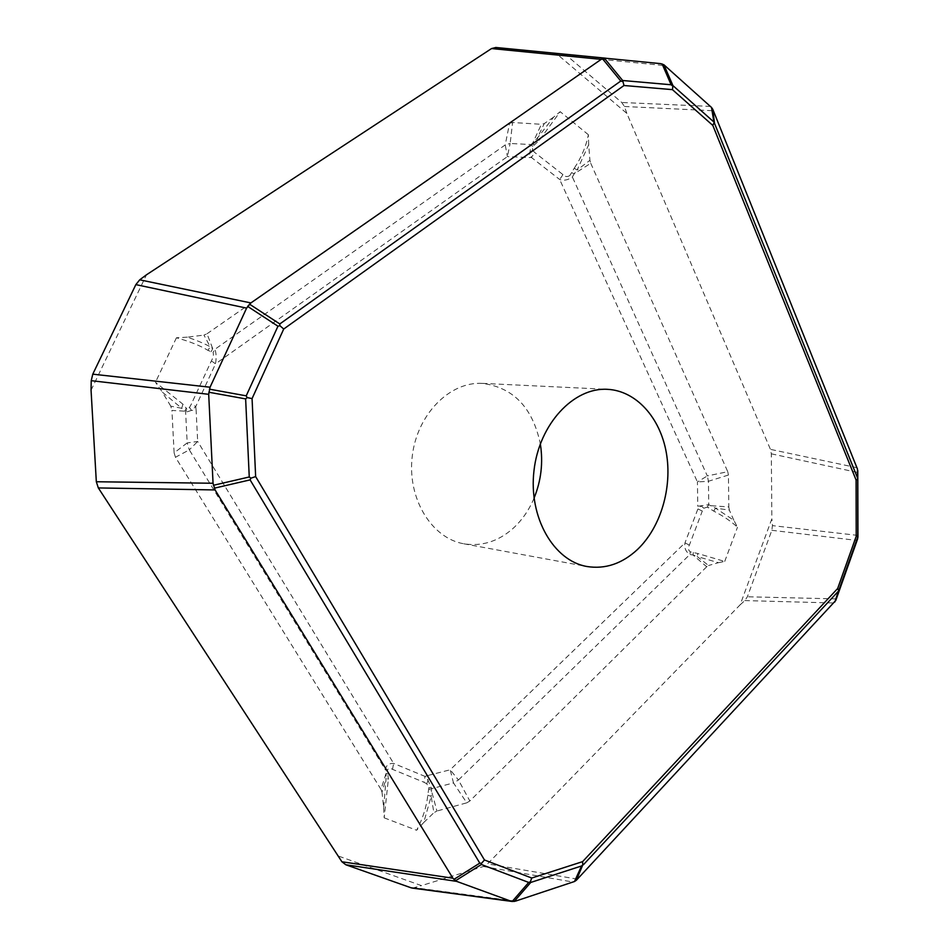 <?xml version="1.0" encoding="UTF-8"?>
<svg xmlns="http://www.w3.org/2000/svg" width="949" height="949" viewBox="0 0 949 949"><rect width="100%" height="100%" fill="white"/><g stroke="black" fill="none" stroke-linecap="round" stroke-linejoin="round"><path stroke-width="0.71" stroke-dasharray="4.75 3.56" d="M539.222 140.428L537.11 138.424L531.132 144.545L529.127 157.57L531.44 157.487L534.738 152.492L532.519 150.203L532.757 146.371L539.222 140.428L560.195 111.685L553.682 117.083L537.11 138.424L544.263 123.607L541.404 124.295L532.567 143.429L534.121 145.28M532.757 146.371L531.132 144.545L510.135 143.465L512.614 122.504L541.404 124.295M532.519 150.203L529.388 152.753L531.44 157.487L559.696 179.515C563.789 180.939 568.024 180.096 572.389 177L574.121 173.869L590.741 163.275L589.922 160.31L577.122 170.037L588.688 144.746L589.922 160.31M590.741 163.275L727.753 471.712L707.313 475.923L572.389 177L569.827 175.529C567.312 177.143 565.011 176.834 562.947 174.604L534.738 152.492M189.527 407.441L191.473 410.395L196.099 410.004L195.743 406.599L191.473 403.811L189.527 407.441L186.823 409.078L185.636 412.281L187.19 442.91L174.118 452.887L171.923 410.442L184.96 411.166L185.636 412.281L191.473 410.395L195.743 406.599L215.542 363.835C216.479 357.465 216.253 352.625 214.854 349.339L212.706 348.639L207.024 333.763L203.952 335.092L210.168 346.741C204.213 343.502 196.597 340.311 187.309 337.168L203.952 335.092M207.024 333.763L509.542 123.394L505.224 144.924L214.854 349.339L213.062 352.53C213.857 354.653 213.288 357.453 211.366 360.917L191.473 403.811M553.682 117.083L544.263 123.607M509.542 123.394L512.614 122.504M211.366 360.917L215.542 363.835L507.418 156.597L510.135 143.465L505.224 144.924L507.418 156.597L529.127 157.57M571.618 172.576L574.121 173.869L577.122 170.037L574.252 168.222L569.827 175.529M588.688 144.746L588.38 134.734C585.972 146.609 581.263 157.771 574.252 168.222M713.802 511.143L715.427 508.095L708.749 504.69L697.764 506.268L697.918 508.889L702.307 511.072L703.802 508.249L707.254 507.098L713.802 511.143C723.387 516.09 731.276 521.452 737.492 527.241L733.85 520.277L715.427 508.095L729.366 510.123L728.808 506.956L710.042 505.615L708.547 507.952M562.947 174.604L559.696 179.515L697.432 481.95L708.44 481.262L728.441 475.034L728.808 506.956M703.802 508.249L701.157 505.888L697.918 508.889L684.964 542.923C684.122 547.929 685.747 551.784 689.864 554.489L693.067 555.023L706.697 566.755L708.559 565.509L697.171 556.505L718.417 562.686L708.559 565.509M706.697 566.755L469.85 800.98L458.45 779.995L689.864 554.489L690.291 551.843C688.167 550.123 687.871 547.87 689.389 545.082L702.307 511.072M733.85 520.277L729.366 510.123M727.753 471.712L728.441 475.034M707.254 507.098L708.749 504.69L708.44 481.262L707.313 475.923L697.432 481.95L697.764 506.268M693.375 552.437L693.067 555.023L697.171 556.505L697.764 553.504L690.291 551.843M718.417 562.686L724.716 561.44L697.764 553.504M427.797 795.167L431.178 796.353L431.605 788.678L428.046 780.363L427.524 775.594L425.045 776.412L424.001 782.261L426.753 783.779L428.912 787.48L427.797 795.167C426.528 806.899 422.803 818.596 416.611 830.268L423.728 822.522L431.178 796.353L433.883 812.712L436.943 811.027L431.309 790.185L428.687 788.951M428.912 787.48L431.605 788.678L453.48 782.925L466.778 802.83L436.943 811.027M426.753 783.779L428.046 780.363L425.045 776.412L393.621 763.411C388.722 763.257 385.982 765.392 385.413 769.817L386.006 773.482L380.988 789.39L382.008 792.154L386.101 778.251L383.669 807.694L382.008 792.154M380.988 789.39L175.47 457.264L189.314 449.873L385.413 769.817L387.406 770.517C388.034 768.144 389.742 767.753 392.506 769.331L424.001 782.261M423.728 822.522L433.883 812.712M469.85 800.98L466.778 802.83M689.389 545.082L684.964 542.923L450.194 769.781L453.48 782.925L458.45 779.995L450.194 769.781L427.524 775.594M387.939 774.016L386.006 773.482L386.101 778.251L388.366 779.188L387.406 770.517M383.669 807.694L384.167 817.824L388.366 779.188M170.784 406.172L162.35 392.127L181.71 408.272L170.784 406.172L171.923 410.442M175.47 457.264L174.118 452.887M392.506 769.331L393.621 763.411L197.677 441.475L187.19 442.91L189.314 449.873L197.677 441.475L196.099 410.004M211.093 351.771L212.706 348.639L210.168 346.741L207.985 350.371L213.062 352.53M182.932 404.191L181.71 408.272L184.96 411.166L186.17 408.058L182.932 404.191L155.47 382.305L162.35 392.127M187.309 337.168L176.431 337.773C189.741 341.45 200.263 345.65 207.985 350.371M534.05 498.166C528.878 510.455 521.701 520.693 512.519 528.901C497.751 541.63 481.523 546.6 463.847 543.789C431.593 538.297 407.168 498.557 412.21 456.552C416.872 414.511 449.707 381.391 482.377 383.384C513.362 387.465 532.674 407.607 540.325 443.812M626.85 113.405L624.43 106.49L621.773 102.492L567.229 55.991L562.935 54.117L556.209 53.452L626.85 113.405L770.446 449.363L771.323 453.824L771.869 518.795L740.137 604.821L487.537 863.875L483.397 866.508L421.475 885.619L337.286 855.654M495.864 47.486L556.209 53.452M91.057 390.253L146.49 274.783M740.137 604.821L744.846 600.575L747.361 596.779L771.834 530.301L772.45 525.627L771.869 518.795M412.495 888.122L421.475 885.619M186.823 409.078L186.17 408.058M660.777 63.654L562.935 54.117M710.457 106.407L621.773 102.492M567.229 55.991L664.964 65.623M624.43 106.49L713.387 110.76M856.935 467.703L770.446 449.363M176.431 337.773L155.47 382.305M384.167 817.824L416.611 830.268M724.716 561.44L737.492 527.241M588.38 134.734L560.195 111.685M857.943 535.414L772.45 525.627M771.323 453.824L857.813 472.507M836.342 598.89L747.361 596.779M771.834 530.301L857.089 540.444M744.846 600.575L833.946 602.995M577.431 879.142L487.537 863.875M515.521 901.123L415.389 887.778M483.397 866.508L573.125 882.048M463.847 543.789L587.004 566.517M482.377 383.384L607.467 389.327"/><path stroke-width="1.42" d="M540.325 443.812C543.279 462.507 541.179 480.633 534.05 498.166M637.443 549.518C622.117 563.718 605.296 569.388 587.004 566.517C553.599 560.883 528.403 517.193 533.99 470.621C539.162 424.001 573.659 387.204 607.467 389.327C636.079 390.751 660.053 417.501 666.269 452.436C672.521 487.383 660.836 527.3 637.443 549.518M135.849 284.617L92.777 374.167L210.049 387.228L246.61 308.117L135.849 284.617L139.717 279.825L146.49 274.783L491.558 48.553L495.864 47.486L660.777 63.654L663.909 64.769L672.936 85.612L672.438 89.645L623.991 85.505L283.715 329.03L252.066 398.604L255.649 476.588L484.464 859.984L531.737 878.027L582.591 861.645L837.67 588.499L856.212 536.292L856.093 480.052L712.806 125.41L672.438 89.645M663.909 64.769L711.513 107.439L712.782 109.313L714.514 123.323L714.028 122.801L712.806 125.41M712.782 109.313L857.433 468.984L857.671 479.055L856.093 480.052M139.717 279.825L250.892 302.933L601.192 59.36L491.558 48.553M345.827 864.764L411.071 887.789L510.847 901.147L456.647 881.372L345.827 864.764L341.901 861.775L98.328 487.928L96.324 481.748L91.057 390.253L91.234 380.679L92.777 374.167M605.592 58.186L601.192 59.36M250.892 302.933L246.61 308.117M604.371 58.197L622.663 80.511L623.991 85.505M622.39 81.46L620.776 81.033L602.461 58.708M249.516 304.154L279.801 323.953L279.908 325.697L283.715 329.03M672.414 85.837L671.121 84.769L662.105 63.915M714.028 122.801L711.513 107.439M857.611 478.747L857.433 468.984M857.777 470.431L857.943 536.897L857.576 539.068L857.73 536.707L856.212 536.292M857.576 539.068L835.867 600.231M835.772 600.456L576.351 880.257L574.489 881.514L581.547 865.974L582.793 864.883L582.591 861.645M857.73 536.707L857.825 535.627L857.943 536.897M857.813 471.06L857.671 479.055M834.823 601.998L838.619 590.503L837.67 588.499M582.793 864.883L576.351 880.257M574.489 881.514L515.521 901.123L512.199 901.479L528.712 882.44L530.325 881.882L531.737 878.027M341.901 861.775L452.91 878.216L215.079 489.945L98.328 487.928M452.91 878.216L456.647 881.372M510.847 901.147L512.199 901.479M96.324 481.748L213.05 483.255L215.079 489.945M530.325 881.882L530.728 882.451L514.216 901.467M453.871 879.415L479.779 863.127L481.475 863.341L484.464 859.984M481.475 863.341L481.368 864.503L455.496 880.779M213.395 485.295L249.255 476.979L250.88 478.189L255.649 476.588M250.88 478.189L250.109 479.886L214.272 488.189M411.071 887.789L412.495 888.122M213.05 483.255L208.697 394.309L91.234 380.679M210.049 387.228L208.697 394.309M209.421 389.173L246.218 395.84L247.155 397.584L252.066 398.604M247.155 397.584L245.637 398.9L208.827 392.234M279.908 325.697L277.962 326.207L247.665 306.397M279.801 323.953L620.776 81.033M622.663 80.511L671.121 84.769M672.936 85.612L713.233 121.425M714.514 123.323L857.327 477.418M857.706 479.518L857.825 535.627M857.445 537.846L838.963 589.922M837.908 591.713L583.421 864.717M581.547 865.974L530.728 882.451M528.712 882.44L481.368 864.503M479.779 863.127L250.109 479.886M249.255 476.979L245.637 398.9M246.218 395.84L277.962 326.207M495.734 47.474L605.462 58.174M857.706 479.375L857.825 535.841M857.481 537.727L838.928 589.981M412.21 888.086L512.128 901.467"/></g></svg>
